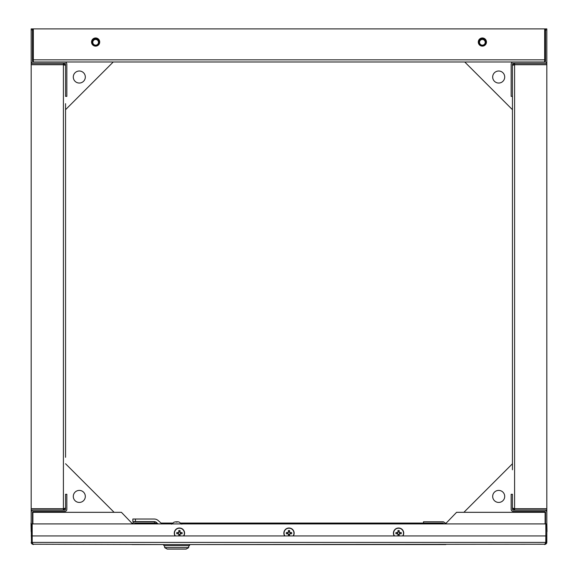 <?xml version="1.0" encoding="UTF-8"?>
<svg xmlns="http://www.w3.org/2000/svg" width="578" height="578" viewBox="0 0 578 578"><rect width="100%" height="100%" fill="white"/><g stroke="black" fill="none" stroke-linecap="round" stroke-linejoin="round"><path stroke-width="0.87" d="M512.448 469.777L512.448 64.136A0.86 0.86 0 0 1 513.307 63.277L546.824 63.277L546.824 512.318A2.146 2.146 0 0 0 544.671 510.172L546.824 510.172M512.448 422.937L512.448 425.95M512.448 382.116L512.448 410.474M512.448 281.999L512.448 250.628M512.448 206.801L512.448 238.165M512.448 119.14L512.448 150.504M512.448 457.314L512.448 454.308M512.448 338.289L512.448 366.647M512.448 325.826L512.448 322.82M512.448 162.967L512.448 191.325M512.448 106.677L512.448 103.672M512.448 194.338L512.448 203.788L512.448 194.338M512.448 369.653L512.448 379.11L512.448 369.653M546.824 508.878L514.593 508.878L514.593 510.172L512.448 508.019L514.593 508.727L514.593 64.714L512.448 65.422L514.593 63.277L514.593 64.563L546.824 64.563M514.095 64.729L514.593 64.563M514.499 508.734L546.824 508.727M514.593 64.714L546.824 64.714M514.593 508.878L514.109 508.727M513.307 61.99L64.693 61.99A2.146 2.146 0 0 1 66.846 64.136L66.846 96.367L65.552 96.367L65.552 64.136A0.86 0.86 0 0 0 64.693 63.277L31.176 63.277L31.176 28.9L544.671 28.9L544.671 61.99L513.307 61.99A2.146 2.146 0 0 0 511.154 64.136L511.154 96.367L512.448 96.367M544.671 61.99A0.86 0.86 0 0 0 545.531 61.131L545.531 28.9L546.824 28.9L546.824 63.277M544.671 63.277A2.146 2.146 0 0 0 546.824 61.131M64.693 61.99L33.329 61.99L33.329 28.9M32.469 28.9L32.469 61.131A0.86 0.86 0 0 0 33.329 61.99M31.176 61.131A2.146 2.146 0 0 0 33.329 63.277M482.37 46.132A4.082 4.082 0 0 0 486.452 42.05A4.082 4.082 0 0 0 482.37 37.967A4.082 4.082 0 0 0 478.288 42.05A4.082 4.082 0 0 0 482.37 46.132M95.63 46.132A4.082 4.082 0 0 0 99.712 42.05A4.082 4.082 0 0 0 95.63 37.967A4.082 4.082 0 0 0 91.548 42.05A4.082 4.082 0 0 0 95.63 46.132M546.824 46.948L546.824 38.35M545.531 38.596L544.671 38.596L544.844 46.876L545.365 46.876L545.531 38.596M32.469 38.596L33.329 38.596L33.329 46.702L32.469 46.702L32.635 38.423M31.176 38.35L31.176 46.948M65.552 103.672L65.552 457.314M65.552 150.504L65.552 191.325M65.552 247.622L65.552 235.159M65.552 278.986L65.552 250.628M65.552 322.82L65.552 281.999M65.552 410.474L65.552 382.116M65.552 194.338L65.552 206.801M65.552 325.826L65.552 366.647M65.552 413.487L65.552 425.95M32.469 523.921L32.469 512.318A0.86 0.86 0 0 1 33.329 511.458L64.693 511.458A2.146 2.146 0 0 0 66.846 509.312L66.846 494.269L65.552 494.269L65.552 509.312A0.86 0.86 0 0 1 64.693 510.172L31.176 510.172L31.176 63.277M31.176 64.563L63.407 64.563L63.407 63.277L65.552 65.422L63.407 64.714L63.407 508.727L65.552 508.019L63.407 510.172L63.407 508.878L31.176 508.878M63.905 508.719L63.407 508.878M63.501 64.714L31.176 64.714M63.407 508.727L31.176 508.727M63.407 64.563L63.891 64.714M65.552 106.677L65.552 116.127M65.552 369.653L65.552 379.11M31.328 543.19L31.176 542.395L33.329 544.548L32.036 542.374L32.036 523.921L31.176 523.921L31.176 510.172M33.329 510.172A2.146 2.146 0 0 0 31.176 512.318M545.813 535.951L32.187 535.951L32.187 523.921L545.813 523.921L545.964 542.395L32.036 542.395L32.26 543.118M445.84 544.548L132.16 544.548M31.508 543.537L31.176 523.921M132.586 523.921L121.416 512.318L32.895 512.318L32.895 523.921M134.306 523.921A0.86 0.86 0 0 1 135.165 523.061L154.499 523.061L154.499 521.768L135.165 521.768A2.146 2.146 0 0 0 133.019 523.921M545.769 543.074L545.964 523.921L546.824 523.921L546.824 512.318M545.531 523.921L545.531 512.318A0.86 0.86 0 0 0 544.671 511.458L513.307 511.458A2.146 2.146 0 0 1 511.154 509.312L511.154 494.269L512.448 494.269L512.448 509.312A0.86 0.86 0 0 0 513.307 510.172L544.671 510.172M546.492 543.537L546.824 542.395L546.694 543.125L544.671 544.548L546.824 542.395L546.824 535.951L545.964 535.951M545.105 523.921L545.105 512.318L456.584 512.318L445.414 523.921M444.981 523.921A2.146 2.146 0 0 0 442.835 521.768L423.501 521.768L423.501 523.061L442.835 523.061A0.86 0.86 0 0 1 443.694 523.921M31.002 523.061L31.176 531.652L31.002 523.061M546.998 531.652L546.824 523.061L546.998 531.652M534.91 512.318L534.91 511.458L534.91 512.318M523.076 512.318L523.076 511.458L523.076 512.318M54.924 512.318L54.924 511.458M43.09 512.318L43.09 511.458M32.18 544.216L163.784 544.548L163.784 545.661L189.57 545.661L189.57 544.548L189.57 545.661M164.643 545.661L164.643 547.612L188.71 547.612L188.71 545.661M164.643 547.612L167.223 549.1L186.13 549.1L188.71 547.612M174.13 522.136L176.247 521.746L176.247 522.136L176.247 521.746L174.13 522.136M177.966 521.746L179.252 522.136L177.966 521.746L176.247 522.136M177.106 521.746L177.106 522.136M162.035 523.921L158.112 520.503A6.018 6.018 0 0 0 154.16 519.022L132.846 519.022L132.846 521.602L154.16 521.602A3.439 3.439 0 0 1 156.421 522.447L158.112 523.921M154.16 521.602A3.439 3.439 0 0 1 156.421 522.447A3.439 3.439 0 0 0 154.16 521.602M32.036 535.951L31.176 535.951M546.824 523.921L546.824 535.951M32.187 542.395L32.187 535.951M545.813 542.395L544.671 544.548M545.82 544.216L189.57 544.548M132.16 523.061L133.2 523.061M154.499 523.061L157.122 523.061M161.045 523.061L172.591 523.061M180.762 523.061L423.501 523.061M444.8 523.061L445.84 523.061M32.469 30.627L33.329 31.198M32.036 29.904L32.895 30.764L32.895 38.423M544.671 31.198L545.964 29.904L545.531 30.627M544.671 28.9L545.531 28.9M545.82 28.9L544.671 30.901M545.82 29.76L544.96 30.62L545.105 38.423M33.329 30.901L32.18 28.9M33.329 30.62L32.18 29.76M79.302 71.015A6.018 6.018 0 0 0 73.29 77.026A6.018 6.018 0 0 0 79.302 83.044A6.018 6.018 0 0 0 85.32 77.026A6.018 6.018 0 0 0 79.302 71.015M65.552 109.683L113.252 61.99M73.29 496.415A6.018 6.018 0 0 0 79.302 502.434A6.018 6.018 0 0 0 85.32 496.415A6.018 6.018 0 0 0 79.302 490.404A6.018 6.018 0 0 0 73.29 496.415M114.112 512.318L65.552 463.758M498.698 71.015A6.018 6.018 0 0 1 504.71 77.026A6.018 6.018 0 0 1 498.698 83.044A6.018 6.018 0 0 1 492.68 77.026A6.018 6.018 0 0 1 498.698 71.015M512.448 109.683L464.748 61.99M504.71 496.415A6.018 6.018 0 0 1 498.698 502.434A6.018 6.018 0 0 1 492.68 496.415A6.018 6.018 0 0 1 498.698 490.404A6.018 6.018 0 0 1 504.71 496.415M463.888 512.318L512.448 463.758M399.723 532.548L399.492 532.548A1.098 1.098 0 0 0 397.657 532.548A1.098 1.098 0 0 0 399.181 534.072A1.098 1.098 0 0 0 399.492 533.769L401.233 533.769A8.504 3.793 90 0 0 401.24 533.154A8.504 3.793 90 0 0 401.233 532.548L399.723 532.548A1.3 1.3 0 0 0 399.181 532.006L399.181 530.503A8.504 3.793 0 0 0 397.967 530.503L397.967 532.006A1.3 1.3 0 0 0 397.426 532.548L395.916 532.548A8.504 3.793 -90 0 0 395.908 533.154A8.504 3.793 -90 0 0 395.916 533.769L397.426 533.769A1.3 1.3 0 0 0 397.967 534.31L397.967 535.813A8.504 3.793 180 0 0 399.181 535.813L399.181 534.31A1.3 1.3 0 0 0 399.723 533.769M402.909 535.951A5.159 5.159 0 0 0 398.574 528.003A5.159 5.159 0 0 0 394.239 535.951M402.671 535.951A4.964 4.964 0 0 0 398.574 528.198A4.964 4.964 0 0 0 394.478 535.951M397.18 532.548L397.18 533.769M399.181 531.76L397.967 531.76M399.492 533.769A1.098 1.098 0 0 0 399.492 532.548M399.969 533.769L399.969 532.548M397.967 534.556L399.181 534.556M290.149 532.548L289.918 532.548A1.098 1.098 0 0 0 288.082 532.548A1.098 1.098 0 0 0 289.607 534.072A1.098 1.098 0 0 0 289.918 533.769L291.659 533.769A8.504 3.793 90 0 0 291.666 533.154A8.504 3.793 90 0 0 291.659 532.548L290.149 532.548A1.3 1.3 0 0 0 289.607 532.006L289.607 530.503A8.504 3.793 0 0 0 288.393 530.503L288.393 532.006A1.3 1.3 0 0 0 287.851 532.548L286.341 532.548A8.504 3.793 -90 0 0 286.334 533.154A8.504 3.793 -90 0 0 286.341 533.769L287.851 533.769A1.3 1.3 0 0 0 288.393 534.31L288.393 535.813A8.504 3.793 180 0 0 289.607 535.813L289.607 534.31A1.3 1.3 0 0 0 290.149 533.769M293.335 535.951A5.159 5.159 0 0 0 289 528.003A5.159 5.159 0 0 0 284.665 535.951M293.097 535.951A4.964 4.964 0 0 0 289 528.198A4.964 4.964 0 0 0 284.903 535.951M287.606 532.548L287.606 533.769M289.607 531.76L288.393 531.76M289.918 533.769A1.098 1.098 0 0 0 289.918 532.548M290.394 533.769L290.394 532.548M288.393 534.556L289.607 534.556M180.574 532.548L180.343 532.548A1.098 1.098 0 0 0 178.508 532.548A1.098 1.098 0 0 0 180.033 534.072A1.098 1.098 0 0 0 180.343 533.769L182.084 533.769A8.504 3.793 90 0 0 182.092 533.154A8.504 3.793 90 0 0 182.084 532.548L180.574 532.548A1.3 1.3 0 0 0 180.033 532.006L180.033 530.503A8.504 3.793 0 0 0 178.819 530.503L178.819 532.006A1.3 1.3 0 0 0 178.277 532.548L176.767 532.548A8.504 3.793 -90 0 0 176.76 533.154A8.504 3.793 -90 0 0 176.767 533.769L178.277 533.769A1.3 1.3 0 0 0 178.819 534.31L178.819 535.813A8.504 3.793 180 0 0 180.033 535.813L180.033 534.31A1.3 1.3 0 0 0 180.574 533.769M183.761 535.951A5.159 5.159 0 0 0 179.426 528.003A5.159 5.159 0 0 0 175.091 535.951M183.522 535.951A4.964 4.964 0 0 0 179.426 528.198A4.964 4.964 0 0 0 175.329 535.951M178.031 532.548L178.031 533.769M180.033 531.76L178.819 531.76M180.343 533.769A1.098 1.098 0 0 0 180.343 532.548M180.82 533.769L180.82 532.548M178.819 534.556L180.033 534.556M482.37 45.149A2.847 2.847 0 0 1 479.523 42.31A2.847 2.847 0 0 1 482.37 39.463A2.847 2.847 0 0 1 485.209 42.31A2.847 2.847 0 0 1 482.37 45.149M482.37 45.741A3.439 3.439 0 0 1 478.931 42.31A3.439 3.439 0 0 1 482.37 38.87A3.439 3.439 0 0 1 485.802 42.31A3.439 3.439 0 0 1 482.37 45.741M95.63 45.149A2.847 2.847 0 0 1 92.791 42.31A2.847 2.847 0 0 1 95.63 39.463A2.847 2.847 0 0 1 98.477 42.31A2.847 2.847 0 0 1 95.63 45.149M95.63 45.741A3.439 3.439 0 0 1 92.198 42.31A3.439 3.439 0 0 1 95.63 38.87A3.439 3.439 0 0 1 99.069 42.31A3.439 3.439 0 0 1 95.63 45.741M485.802 42.18A3.439 3.439 0 0 0 482.37 38.61A3.439 3.439 0 0 0 478.931 42.18M99.069 42.18A3.439 3.439 0 0 0 95.63 38.61A3.439 3.439 0 0 0 92.198 42.18M544.671 59.837L33.329 59.837M32.635 523.133L32.635 523.921L32.635 523.133M545.365 523.133L545.365 523.921L545.105 523.133L545.531 523.307M135.425 519.022L135.425 521.602M31.176 542.395L32.036 542.395M546.824 542.395L545.964 542.395M32.895 46.876L32.895 61.875M32.895 511.573L32.895 512.318M545.105 512.318L545.105 511.573M545.105 61.875L545.105 46.876M181.832 524.174L179.252 522.136M171.522 524.174L174.094 522.136"/></g></svg>
